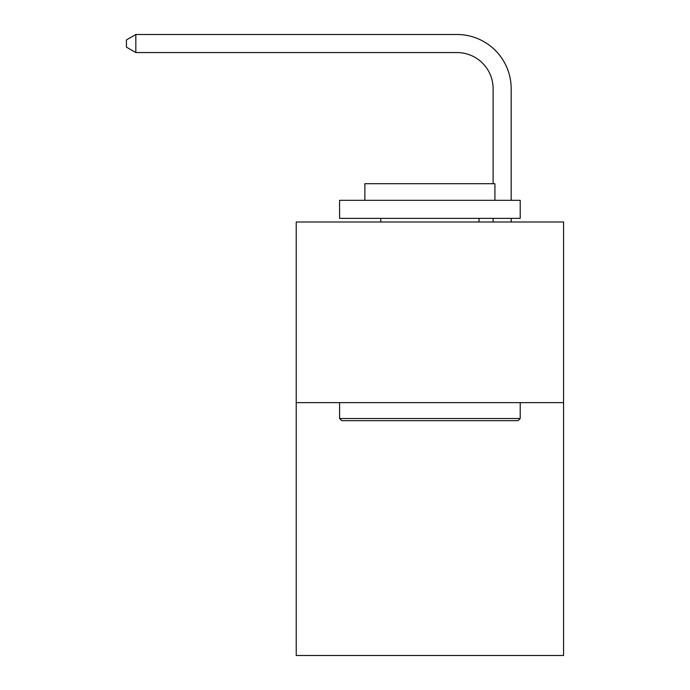<?xml version="1.0" encoding="UTF-8"?>
<svg xmlns="http://www.w3.org/2000/svg" width="690" height="690" viewBox="0 0 690 690"><rect width="100%" height="100%" fill="white"/><g stroke="black" fill="none" stroke-linecap="round" stroke-linejoin="round"><path stroke-width="1.03" d="M563.558 402.624L563.558 655.5L296.234 655.5L296.234 221.99L563.558 221.99L563.558 402.624L296.234 402.624M493.117 183.695L493.117 88.691A36.122 36.122 100.9 0 0 456.987 52.561L135.835 52.561L126.442 47.144L126.442 39.917L135.835 34.5L456.987 34.5A54.191 54.191 -79.1 0 1 511.178 88.691L511.178 200.316M341.748 420.684L339.584 418.52L520.208 418.52L518.043 420.684L341.748 420.684M520.208 200.316L520.208 218.376L339.584 218.376L339.584 200.316L520.208 200.316M364.872 200.316L364.872 183.695L494.92 183.695L494.92 200.316M520.208 402.624L520.208 418.52M339.584 402.624L339.584 418.52M479.024 218.376L479.024 221.99M380.768 218.376L380.768 221.99M493.117 88.691A36.122 36.122 100.9 0 0 456.987 52.561A36.122 36.122 100.9 0 1 493.117 88.691A36.122 36.122 100.9 0 0 456.987 52.561A36.122 36.122 100.9 0 1 493.117 88.691A36.122 36.122 100.9 0 0 456.987 52.561A36.122 36.122 100.9 0 1 493.117 88.691A36.122 36.122 100.9 0 0 456.987 52.561A36.122 36.122 100.9 0 1 493.117 88.691A36.122 36.122 100.9 0 0 456.987 52.561A36.122 36.122 100.9 0 1 493.117 88.691A36.122 36.122 100.9 0 0 456.987 52.561A36.122 36.122 100.9 0 1 493.117 88.691A36.122 36.122 100.9 0 0 456.987 52.561A36.122 36.122 100.9 0 1 493.117 88.691A36.122 36.122 100.9 0 0 456.987 52.561A36.122 36.122 100.9 0 1 493.117 88.691A36.122 36.122 100.9 0 0 456.987 52.561A36.122 36.122 100.9 0 1 493.117 88.691A36.122 36.122 100.9 0 0 456.987 52.561A36.122 36.122 100.9 0 1 493.117 88.691A36.122 36.122 100.9 0 0 456.987 52.561A36.122 36.122 100.9 0 1 493.117 88.691A36.122 36.122 100.9 0 0 456.987 52.561A36.122 36.122 100.9 0 1 493.117 88.691A36.122 36.122 100.9 0 0 456.987 52.561A36.122 36.122 100.9 0 1 493.117 88.691A36.122 36.122 100.9 0 0 456.987 52.561A36.122 36.122 100.9 0 1 493.117 88.691A36.122 36.122 100.9 0 0 456.987 52.561A36.122 36.122 100.9 0 1 493.117 88.691A36.122 36.122 100.9 0 0 456.987 52.561A36.122 36.122 100.9 0 1 493.117 88.691A36.122 36.122 100.9 0 0 456.987 52.561A36.122 36.122 100.9 0 1 493.117 88.691A36.122 36.122 100.9 0 0 456.987 52.561A36.122 36.122 100.9 0 1 493.117 88.691A36.122 36.122 100.9 0 0 456.987 52.561A36.122 36.122 100.9 0 1 493.117 88.691A36.122 36.122 100.9 0 0 456.987 52.561A36.122 36.122 100.9 0 1 493.117 88.691A36.122 36.122 100.9 0 0 456.987 52.561A36.122 36.122 100.9 0 1 493.117 88.691A36.122 36.122 100.9 0 0 456.987 52.561A36.122 36.122 100.9 0 1 493.117 88.691A36.122 36.122 100.9 0 0 456.987 52.561A36.122 36.122 100.9 0 1 493.117 88.691A36.122 36.122 100.9 0 0 456.987 52.561A36.122 36.122 100.9 0 1 493.117 88.691A36.122 36.122 100.9 0 0 456.987 52.561A36.122 36.122 100.9 0 1 493.117 88.691A36.122 36.122 100.9 0 0 456.987 52.561A36.122 36.122 100.9 0 1 493.117 88.691A36.122 36.122 100.9 0 0 456.987 52.561A36.122 36.122 100.9 0 1 493.117 88.691A36.122 36.122 100.9 0 0 456.987 52.561A36.122 36.122 100.9 0 1 493.117 88.691A36.122 36.122 100.9 0 0 456.987 52.561A36.122 36.122 100.9 0 1 493.117 88.691A36.122 36.122 100.9 0 0 456.987 52.561A36.122 36.122 100.9 0 1 493.117 88.691A36.122 36.122 100.9 0 0 456.987 52.561A36.122 36.122 100.9 0 1 493.117 88.691A36.122 36.122 100.9 0 0 456.987 52.561A36.122 36.122 100.9 0 1 493.117 88.691A36.122 36.122 100.9 0 0 456.987 52.561A36.122 36.122 100.9 0 1 493.117 88.691M135.835 34.5L456.987 34.5L135.835 34.5L456.987 34.5L135.835 34.5L456.987 34.5L135.835 34.5L456.987 34.5L135.835 34.5L456.987 34.5L135.835 34.5L456.987 34.5L135.835 34.5L456.987 34.5L135.835 34.5L456.987 34.5L135.835 34.5L456.987 34.5L135.835 34.5L456.987 34.5L135.835 34.5L456.987 34.5L135.835 34.5L456.987 34.5L135.835 34.5L456.987 34.5L135.835 34.5L456.987 34.5L135.835 34.5L456.987 34.5L135.835 34.5L456.987 34.5L135.835 34.5L456.987 34.5L135.835 34.5L456.987 34.5L135.835 34.5L456.987 34.5L135.835 34.5L456.987 34.5L135.835 34.5L456.987 34.5L135.835 34.5L456.987 34.5L135.835 34.5L456.987 34.5L135.835 34.5L456.987 34.5L135.835 34.5L456.987 34.5L135.835 34.5L456.987 34.5L135.835 34.5L456.987 34.5L135.835 34.5L456.987 34.5L135.835 34.5L456.987 34.5L135.835 34.5L456.987 34.5L135.835 34.5L456.987 34.5L135.835 34.5L456.987 34.5L135.835 34.5L456.987 34.5L135.835 34.5L135.835 52.561M511.178 218.376L511.178 221.99M493.117 221.99L493.117 218.376"/></g></svg>

